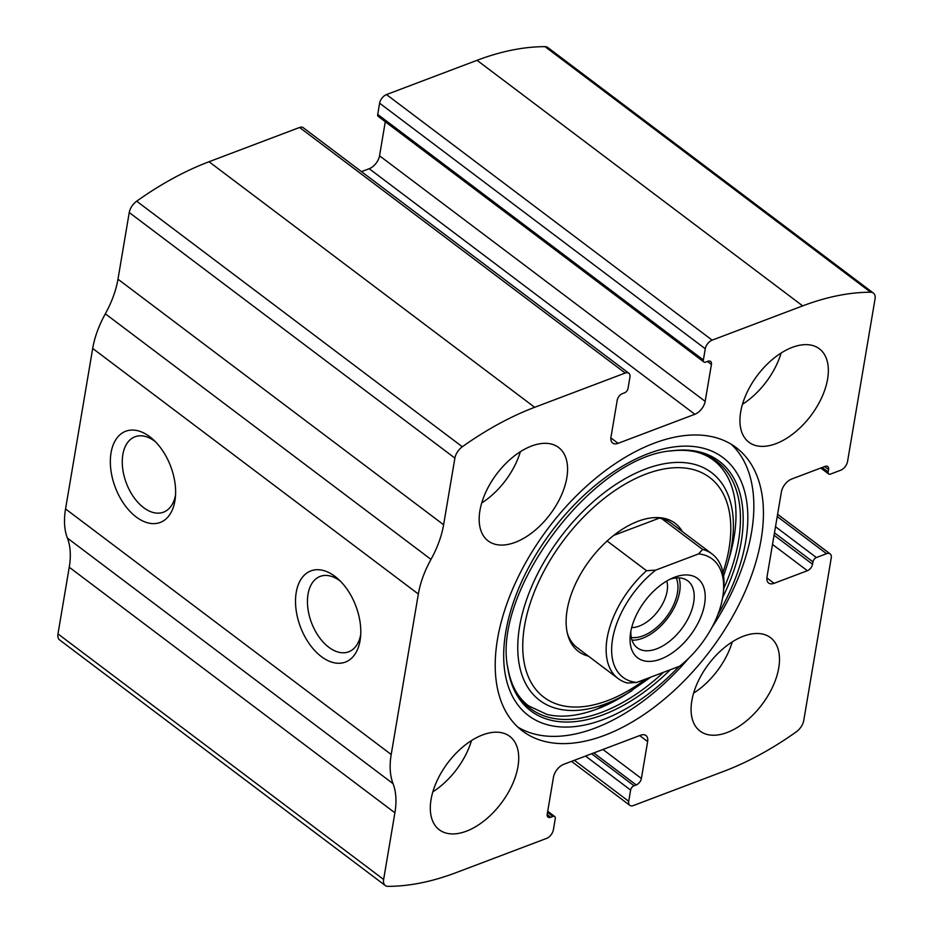 <?xml version="1.0" encoding="UTF-8"?>
<svg xmlns="http://www.w3.org/2000/svg" width="933" height="933" viewBox="0 0 933 933"><rect width="100%" height="100%" fill="white"/><g stroke="black" fill="none" stroke-linecap="round" stroke-linejoin="round"><path stroke-width="1.4" d="M826.533 553.701L816.398 557.549A3.895 2.228 127 0 0 812.958 561.853L812.55 564.255A5.855 3.347 127 0 1 807.383 570.716L774.063 583.323A11.697 6.694 127 0 1 768.652 583.043A11.697 6.694 127 0 1 766.996 576.991L781.388 491.936A11.697 6.694 127 0 1 791.709 479.014L825.029 466.407A5.855 3.347 127 0 1 827.734 466.547A5.855 3.347 127 0 1 828.562 469.579L828.154 471.981A3.895 2.228 127 0 0 828.702 473.999A3.895 2.228 127 0 0 830.51 474.092L840.645 470.255A7.802 4.467 127 0 0 847.526 461.648L875.026 299.108A11.697 6.694 127 0 0 873.37 293.055A11.697 6.694 127 0 0 870.676 292.216A292.53 167.369 127 0 0 802.683 305.884L712.147 340.148A7.802 4.467 127 0 0 705.266 348.755L703.365 359.986A3.895 2.228 127 0 0 703.914 362.004A3.895 2.228 127 0 0 705.721 362.109L707.89 361.281A5.855 3.347 127 0 1 710.596 361.421A5.855 3.347 127 0 1 711.424 364.453L705.173 401.365A11.697 6.694 127 0 1 694.852 414.275L618.078 443.338A11.697 6.694 127 0 1 612.654 443.047A11.697 6.694 127 0 1 611.01 436.994L617.249 400.082A5.855 3.347 127 0 1 622.416 393.633L624.585 392.805A3.895 2.228 127 0 0 628.026 388.501L629.927 377.27A7.802 4.467 127 0 0 628.83 373.235A7.802 4.467 127 0 0 625.215 373.037L534.679 407.301A292.53 167.369 127 0 0 462.325 446.755A11.697 6.694 127 0 0 454.896 458.103L443.618 524.754A81.906 46.86 127 0 1 430.988 559.392A81.906 46.86 127 0 0 418.346 594.029L391.207 754.505A81.906 46.86 127 0 0 393.05 783.65A81.906 46.86 127 0 1 394.904 812.806L383.626 879.469A11.697 6.694 127 0 0 385.271 885.522A11.697 6.694 127 0 0 387.976 886.35A292.53 167.369 127 0 0 455.957 872.693L546.505 838.429A7.802 4.467 127 0 0 553.386 829.81L555.287 818.579A3.895 2.228 127 0 0 554.738 816.562A3.895 2.228 127 0 0 552.931 816.468L550.762 817.285A5.855 3.347 127 0 1 548.056 817.145A5.855 3.347 127 0 1 547.228 814.124L553.467 777.212A11.697 6.694 127 0 1 563.789 764.29L640.574 735.239A11.697 6.694 127 0 1 645.986 735.519A11.697 6.694 127 0 1 647.63 741.572L641.391 778.484A5.855 3.347 127 0 1 636.236 784.945L634.055 785.761A3.895 2.228 127 0 0 630.615 790.064L628.714 801.307A7.802 4.467 127 0 0 629.822 805.342A7.802 4.467 127 0 0 633.425 805.529L723.973 771.264A292.53 167.369 127 0 0 796.327 731.81A11.697 6.694 127 0 0 803.756 720.474L831.245 557.934A7.802 4.467 127 0 0 830.148 553.899A7.802 4.467 127 0 0 826.533 553.701L777.224 516.52M628.83 373.235L303.178 127.658A7.802 4.467 127 0 0 299.575 127.471L209.027 161.736A292.53 167.369 127 0 0 136.673 201.19A11.697 6.694 127 0 0 129.244 212.526L117.978 279.189A81.906 46.86 127 0 1 105.336 313.815A81.906 46.86 127 0 0 92.694 348.452L65.555 508.928A81.906 46.86 127 0 0 67.409 538.084A81.906 46.86 127 0 1 69.252 567.241L57.974 633.892A11.697 6.694 127 0 0 59.63 639.945L385.271 885.522M873.37 293.055L547.729 47.478A11.697 6.694 127 0 0 545.024 46.65A292.53 167.369 127 0 0 477.043 60.307L386.495 94.571A7.802 4.467 127 0 0 379.614 103.19L377.713 114.421A3.895 2.228 127 0 0 378.262 116.438L703.914 362.004M111.05 452.773A48.749 29.623 69.3 0 1 153.059 439.455A48.749 29.623 69.3 0 1 175.287 498.199A48.749 29.623 69.3 0 1 137.256 517.745A48.749 29.623 69.3 0 1 111.05 452.773M296.228 592.408A48.749 29.623 69.3 0 1 338.224 579.09A48.749 29.623 69.3 0 1 360.465 637.834A48.749 29.623 69.3 0 1 322.433 657.38A48.749 29.623 69.3 0 1 296.228 592.408M654.021 443.257A177.468 101.534 127 0 0 515.226 583.253A177.468 101.534 127 0 0 522.468 730.982A177.468 101.534 127 0 0 604.619 735.321A177.468 101.534 127 0 0 743.426 595.312A177.468 101.534 127 0 0 736.172 447.595A177.468 101.534 127 0 0 654.021 443.257M727.134 732.51A58.511 33.471 -53 0 1 700.053 731.087A58.511 33.471 -53 0 1 708.555 664.214A58.511 33.471 -53 0 1 770.506 637.659A58.511 33.471 -53 0 1 772.897 686.361A58.511 33.471 -53 0 1 727.134 732.51M466.372 831.198A58.511 33.471 -53 0 1 439.291 829.775A58.511 33.471 -53 0 1 447.782 762.902A58.511 33.471 -53 0 1 509.733 736.347A58.511 33.471 -53 0 1 512.124 785.038A58.511 33.471 -53 0 1 466.372 831.198M775.988 443.653A58.511 33.471 -53 0 1 748.907 442.23A58.511 33.471 -53 0 1 757.409 375.358A58.511 33.471 -53 0 1 819.361 348.802A58.511 33.471 -53 0 1 821.751 397.505A58.511 33.471 -53 0 1 775.988 443.653M515.226 542.341A58.511 33.471 -53 0 1 488.146 540.907A58.511 33.471 -53 0 1 496.648 474.046A58.511 33.471 -53 0 1 558.599 447.49A58.511 33.471 -53 0 1 560.99 496.181A58.511 33.471 -53 0 1 515.226 542.341M361.491 171.625L369.211 168.71A11.697 6.694 127 0 0 379.533 155.788L385.294 121.733M360.721 634.592A40.306 24.491 69.3 0 1 348.697 651.805A40.306 24.491 69.3 0 1 318.934 636.842A40.306 24.491 69.3 0 1 308.03 594.204A40.306 24.491 69.3 0 1 320.159 576.407A40.306 24.491 69.3 0 1 340.568 581.352M175.544 494.957A40.306 24.491 69.3 0 1 163.52 512.17A40.306 24.491 69.3 0 1 133.757 497.207A40.306 24.491 69.3 0 1 122.853 454.569A40.306 24.491 69.3 0 1 134.982 436.772A40.306 24.491 69.3 0 1 155.403 441.717M520.346 451.724A58.511 33.471 -53 0 1 481.696 502.969M781.108 353.036A58.511 33.471 -53 0 1 742.47 404.281M471.48 740.58A58.511 33.471 -53 0 1 432.842 791.825M732.253 641.904A58.511 33.471 -53 0 1 693.616 693.137M688.846 658.092A177.468 101.534 -53 0 1 595.044 728.102A177.468 101.534 -53 0 1 517.873 727.122M731.204 444.225A177.468 101.534 -53 0 1 711.844 627.594M650.977 677.055L625.402 694.758A155.799 89.136 -53 0 1 596.677 709.22M588.431 656.144A80.261 45.915 -53 0 1 567.777 634.883A80.261 45.915 -53 0 1 590.111 559.707A80.261 45.915 -53 0 1 656.237 517.57A80.261 45.915 -53 0 1 682.361 531.577M636.703 682.455A74.104 42.405 -53 0 1 612.584 639.012A74.104 42.405 -53 0 1 655.701 570.121L698.572 553.899A74.104 42.405 -53 0 1 723.227 593.586A74.104 42.405 -53 0 1 679.574 666.232L636.703 682.455L627.524 683.038A78.01 44.632 -53 0 1 618.112 678.536L577.247 647.712A78.01 44.632 -53 0 1 567.346 633.215M654.511 517.617A78.01 44.632 -53 0 1 671.189 523.145L712.054 553.969A78.01 44.632 -53 0 1 723.588 590.367L723.227 593.586M660.716 659.095A49.729 28.456 -53 0 1 630.335 634.673A49.729 28.456 -53 0 1 673.241 577.772A49.729 28.456 -53 0 1 704.695 603.476A49.729 28.456 -53 0 1 660.716 659.095M698.572 553.899L702.631 549.467A78.01 44.632 -53 0 1 712.054 553.969M618.112 678.536A78.01 44.632 -53 0 1 646.522 570.704L655.701 570.121M646.522 570.704L607.126 540.988M702.631 549.467L661.765 518.655M613.774 535.367L659.351 518.118M670.104 579.218A41.927 23.99 -53 0 1 687.773 580.851A41.927 23.99 -53 0 1 689.487 615.745A41.927 23.99 -53 0 1 656.692 648.832A41.927 23.99 -53 0 1 637.286 647.805A41.927 23.99 -53 0 1 630.86 631.256M678.991 577.877A41.927 23.99 -53 0 1 642.639 638.23A41.927 23.99 -53 0 1 632.014 640.178M676.18 577.947A38.999 22.31 -53 0 1 670.955 610.1A38.999 22.31 -53 0 1 643.047 635.828A38.999 22.31 -53 0 1 631.314 637.449M666.78 581.026A31.617 18.089 -53 0 1 639.245 626.09A31.617 18.089 -53 0 1 631.676 627.571M534.679 407.301L209.027 161.736M625.215 373.037L299.575 127.471M870.676 292.216L545.024 46.65M802.683 305.884L477.043 60.307M712.147 340.148L386.495 94.571M462.325 446.755L136.673 201.19M454.896 458.103L129.244 212.526M443.618 524.754L117.978 279.189M430.988 559.392L105.336 313.815M418.346 594.029L92.694 348.452M391.207 754.505L65.555 508.928M393.05 783.65L67.409 538.084M394.904 812.806L69.252 567.241M383.626 879.469L57.974 633.892M552.931 816.468L547.519 812.386M550.762 817.285L547.17 814.579M647.63 741.572L639.676 735.577M641.391 778.484L602.928 749.479M636.236 784.945L593.796 752.943M634.055 785.761L591.615 753.759M630.615 790.064L585.527 756.068M628.714 801.307L574.343 760.302M816.398 557.549L775.51 526.713M812.958 561.853L774.472 532.825M812.55 564.255L774.063 535.239M807.383 570.716L772.512 544.417M774.063 583.323L766.879 577.912M828.562 469.579L824.585 466.57M828.154 471.981L822.183 467.48M618.078 443.338L610.893 437.927M694.852 414.275L369.211 168.71M705.173 401.365L379.533 155.788M711.424 364.453L707.447 361.456M703.365 359.986L377.713 114.421M705.266 348.755L379.614 103.19M679.119 666.407A161.549 92.425 -53 0 1 603.278 719.541A161.549 92.425 -53 0 1 511.634 607.78A161.549 92.425 -53 0 1 688.647 446.172A161.549 92.425 -53 0 1 717.64 615.127M670.361 669.719A156.406 89.486 -53 0 1 603.254 714.736A156.406 89.486 -53 0 1 507.949 668.681L507.949 668.681C491.131 591.755 593.668 455.747 672.285 450.756L672.285 450.756A156.406 89.486 -53 0 1 722.655 597.493M663.538 672.296A154.773 88.553 -53 0 1 601.948 712.241A154.773 88.553 -53 0 1 507.797 667.678M671.27 450.896A154.773 88.553 -53 0 1 723.798 588.385M632.026 690.618A142.667 81.626 -53 0 1 605.715 703.855A142.667 81.626 -53 0 1 520.696 620.76A142.667 81.626 -53 0 1 655.724 465.695A142.667 81.626 -53 0 1 727.495 564.022L729.653 556.511C749.176 488.332 722.002 443.373 670.267 451.012M645.869 678.991A137.652 78.757 -53 0 1 607.616 700.625A137.652 78.757 -53 0 1 526.06 618.252A137.652 78.757 -53 0 1 659.643 469.882A137.652 78.757 -53 0 1 723.005 572.465M554.738 816.562L547.706 811.267M629.822 805.342L571.509 761.375M830.148 553.899L777.609 514.281M828.702 473.999L820.772 468.016M625.402 694.758L597.015 709.057C577.924 716.112 561.234 717.897 546.936 714.421L528.673 705.896C517.535 697.534 510.526 684.449 507.645 666.663L507.949 668.681M727.495 564.022L723.6 575.953"/></g></svg>
